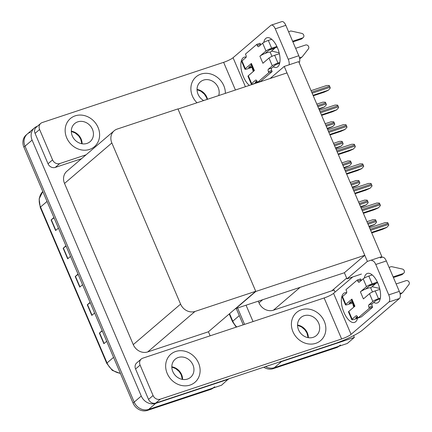 <?xml version="1.0" encoding="UTF-8"?>
<svg xmlns="http://www.w3.org/2000/svg" width="432" height="432" viewBox="0 0 432 432"><rect width="100%" height="100%" fill="white"/><g stroke="black" fill="none" stroke-linecap="round" stroke-linejoin="round"><path stroke-width="0.65" d="M346.669 278.111L331.841 290.801L334.152 290.034L335.032 292.097M258.336 301.309L259.006 302.87A11.686 10.26 49.4 0 0 273.429 310.192L331.841 290.801M353.597 335.626L354.359 337.414L347.279 343.478L274.342 367.691A11.686 10.26 -130.6 0 1 265.507 366.633A11.686 10.26 -130.6 0 0 274.342 367.691L337.376 346.761A11.686 10.26 -130.6 0 0 340.448 345.033M354.359 337.414L281.426 361.627A11.686 10.26 -130.6 0 1 279.196 362.086M244.571 324.383L237.654 308.173L244.571 324.383M253.039 321.57L246.127 305.359M284.229 66.431L367.389 261.403L381.845 256.603L298.685 61.63L284.229 66.431L270.119 78.5M235.332 308.74L344.38 272.743L346.988 278.861L361.444 274.061M367.389 261.403L346.988 278.861M235.408 308.918L255.809 291.46L178.016 109.075L286.988 72.9L364.781 255.285L344.38 272.743M255.809 291.46L364.781 255.285M228.517 378.907L221.54 385.22L148.608 409.428A11.686 10.26 -130.6 0 1 134.185 402.111L25.018 146.173A11.686 10.26 -130.6 0 1 27.319 134.006A11.686 10.26 -130.6 0 1 30.391 132.278M228.625 379.156L155.693 403.369A11.686 10.26 -130.6 0 1 141.269 396.047L32.103 140.114A11.686 10.26 -130.6 0 1 34.403 127.948A11.686 10.26 -130.6 0 1 37.427 126.236M255.739 291.287L177.941 108.902L117.218 129.06A11.686 10.26 49.4 0 0 114.145 130.788A11.686 10.26 49.4 0 0 111.845 142.954L180.587 304.123A11.686 10.26 49.4 0 0 195.016 311.445L255.739 291.287L208.413 331.776L210.136 335.81M114.145 130.788L66.825 171.277A11.686 10.26 49.4 0 0 64.525 183.443L133.267 344.612A11.686 10.26 49.4 0 0 147.69 351.934L208.413 331.776M339.082 346.199A11.686 10.26 -130.6 0 1 336.242 347.733L273.213 368.658A11.686 10.26 -130.6 0 1 263.741 367.216M243.216 324.832L236.299 308.621M214.715 386.775A11.686 10.26 -130.6 0 1 211.642 388.503L148.608 409.428A11.686 10.26 -130.6 0 1 134.185 402.111L25.018 146.173A11.686 10.26 -130.6 0 1 27.319 134.006L34.403 127.948M102.303 330.993L99.592 332.899A3.116 0.502 156.9 0 0 99.355 333.083L103.88 343.688L106.693 341.285M102.168 330.674L99.355 333.083M90.234 302.708L87.523 304.614A3.116 0.502 156.9 0 0 87.286 304.792L91.811 315.403L94.624 312.995M90.099 302.389L87.286 304.792M54.038 217.841L51.327 219.748A3.116 0.502 156.9 0 0 51.089 219.931L55.615 230.537L58.428 228.134M53.903 217.523L51.089 219.931M66.107 246.132L63.391 248.038A3.116 0.502 156.9 0 0 63.158 248.216L67.678 258.827L70.492 256.419M65.972 245.813L63.158 248.216M78.17 274.417L75.46 276.323A3.116 0.502 156.9 0 0 75.222 276.507L79.747 287.113L82.561 284.71M78.035 274.099L75.222 276.507M213.349 387.936A11.686 10.26 -130.6 0 1 210.508 389.475L147.474 410.4A11.686 10.26 -130.6 0 1 133.051 403.078L23.884 147.145A11.686 10.26 -130.6 0 1 26.185 134.978L27.319 134.006M369.149 226.832L374.549 224.521L376.547 222.28A1.949 0.88 71.6 0 0 376.299 221.476L375.845 220.417A1.949 0.88 71.6 0 0 375.457 219.726L372.919 219.704L366.952 221.686M371.752 232.934L382.482 229.37L386.775 227.426L388.773 225.191A1.949 0.88 71.6 0 0 388.519 224.386L388.071 223.322A1.949 0.88 71.6 0 0 387.682 222.637L385.144 222.615L369.554 227.788M363.393 213.349L374.128 209.785L378.421 207.841L380.419 205.6A1.949 0.88 71.6 0 0 380.165 204.795L379.712 203.737A1.949 0.88 71.6 0 0 379.328 203.045L376.79 203.024L361.201 208.202M355.039 193.757L365.774 190.193L370.067 188.249L372.065 186.008A1.949 0.88 71.6 0 0 371.812 185.209L371.358 184.145A1.949 0.88 71.6 0 0 370.975 183.454L368.431 183.438L352.847 188.611M346.685 174.166L357.415 170.602L361.708 168.658L363.706 166.423A1.949 0.88 71.6 0 0 363.452 165.618L363.004 164.554A1.949 0.88 71.6 0 0 362.615 163.868L360.077 163.847L344.488 169.02M338.326 154.58L349.061 151.016L353.354 149.072L355.352 146.831A1.949 0.88 71.6 0 0 355.099 146.027L354.645 144.968A1.949 0.88 71.6 0 0 354.262 144.277L351.724 144.256L336.134 149.434M360.79 207.241L366.196 204.93L368.194 202.689A1.949 0.88 71.6 0 0 367.94 201.884L367.486 200.826A1.949 0.88 71.6 0 0 367.103 200.135L364.565 200.119L358.598 202.095M352.436 187.655L357.842 185.339L359.84 183.103A1.949 0.88 71.6 0 0 359.586 182.299L359.132 181.235A1.949 0.88 71.6 0 0 358.749 180.544L356.206 180.527L350.239 182.509M344.083 168.064L349.483 165.753L351.481 163.512A1.949 0.88 71.6 0 0 351.232 162.707L350.779 161.649A1.949 0.88 71.6 0 0 350.39 160.958L347.852 160.936L341.885 162.918M263.779 42.449A15.579 7.02 71.6 0 1 266.879 37.784A15.579 7.02 71.6 0 1 277.452 47.725A15.579 7.02 71.6 0 1 276.696 67.36A15.579 7.02 71.6 0 1 273.213 66.798M89.543 149.429A18.5 16.243 49.4 0 0 94.408 146.691A18.5 16.243 49.4 0 0 96.601 124.632A18.5 16.243 49.4 0 0 75.217 115.835A18.5 16.243 49.4 0 0 70.351 118.573A18.5 16.243 49.4 0 0 68.164 140.632A18.5 16.243 49.4 0 0 89.543 149.429A18.5 16.243 49.4 0 0 94.408 146.691A18.5 16.243 49.4 0 0 96.601 124.632A18.5 16.243 49.4 0 0 75.217 115.835A18.5 16.243 49.4 0 0 70.351 118.573A18.5 16.243 49.4 0 0 68.164 140.632A18.5 16.243 49.4 0 0 89.543 149.429M225.353 93.361A18.5 16.243 49.4 0 0 200.95 74.093A18.5 16.243 49.4 0 0 196.085 76.831A18.5 16.243 49.4 0 0 197.003 102.773A18.5 16.243 49.4 0 1 196.085 76.831A18.5 16.243 49.4 0 1 200.95 74.093A18.5 16.243 49.4 0 1 225.353 93.361M270.194 52.223L274.828 48.254A15.579 7.02 71.6 0 1 274.752 47.92M268.877 50.231L274.828 48.254M52.564 159.889A5.843 5.13 49.4 0 0 59.778 163.55L55.242 167.427A5.843 5.13 -130.6 0 1 48.033 163.766L52.564 159.889L39.593 129.481L35.062 133.358A5.843 5.13 -130.6 0 1 36.212 127.278L40.743 123.395A5.843 5.13 49.4 0 0 39.593 129.481M48.033 163.766L35.062 133.358M55.242 167.427L81.513 158.706M253.298 71.491A15.579 7.02 71.6 0 1 252.083 67.316M271.307 25.105L281.869 21.6A5.843 2.635 71.6 0 1 285.833 25.326L275.276 28.831A5.843 2.635 -108.4 0 0 271.307 25.105A5.843 2.635 -108.4 0 0 270.886 25.348L233.059 57.715L245.419 86.697M289.132 64.8A5.843 2.635 -108.4 0 0 288.247 59.243L298.804 55.739L285.833 25.326M298.804 55.739A5.843 2.635 71.6 0 1 299.128 62.672M288.247 59.243L275.276 28.831M257.202 81.621A15.579 7.02 71.6 0 1 256.943 82.874M249.367 85.39A15.579 7.02 71.6 0 1 241.294 69.676A15.579 7.02 71.6 0 1 244.21 57.181A15.579 7.02 71.6 0 1 246.164 57.127M235.435 90.013L223.625 62.332L42.282 122.531A5.843 5.13 49.4 0 0 40.743 123.395M86.049 154.829L59.778 163.55M223.625 62.332A7.792 1.258 156.9 0 0 233.059 57.715M364.289 278.089A15.579 7.02 71.6 0 1 367.384 273.424A15.579 7.02 71.6 0 1 377.962 283.36A15.579 7.02 71.6 0 1 377.201 302.999A15.579 7.02 71.6 0 1 373.718 302.432M190.053 385.069A18.5 16.243 49.4 0 0 194.918 382.331A18.5 16.243 49.4 0 0 197.105 360.272A18.5 16.243 49.4 0 0 175.727 351.475A18.5 16.243 49.4 0 0 170.861 354.213A18.5 16.243 49.4 0 0 168.669 376.272A18.5 16.243 49.4 0 0 190.053 385.069A18.5 16.243 49.4 0 0 194.918 382.331A18.5 16.243 49.4 0 0 197.105 360.272A18.5 16.243 49.4 0 0 175.727 351.475A18.5 16.243 49.4 0 0 170.861 354.213A18.5 16.243 49.4 0 0 168.669 376.272A18.5 16.243 49.4 0 0 190.053 385.069M315.787 343.327A18.5 16.243 49.4 0 0 320.652 340.589A18.5 16.243 49.4 0 0 322.844 318.53A18.5 16.243 49.4 0 0 301.46 309.733A18.5 16.243 49.4 0 0 296.595 312.471A18.5 16.243 49.4 0 0 294.408 334.53A18.5 16.243 49.4 0 0 315.787 343.327A18.5 16.243 49.4 0 0 320.652 340.589A18.5 16.243 49.4 0 0 322.844 318.53A18.5 16.243 49.4 0 0 301.46 309.733A18.5 16.243 49.4 0 0 296.595 312.471A18.5 16.243 49.4 0 0 294.408 334.53A18.5 16.243 49.4 0 0 315.787 343.327M370.705 287.858L375.338 283.894A15.579 7.02 71.6 0 1 375.262 283.559M369.387 285.871L375.338 283.894M153.074 395.528A5.843 5.13 49.4 0 0 160.283 399.19L155.752 403.067A5.843 5.13 -130.6 0 1 148.538 399.406L153.074 395.528L140.103 365.116L135.567 368.998A5.843 5.13 -130.6 0 1 136.717 362.912L141.253 359.035A5.843 5.13 49.4 0 0 140.103 365.116M148.538 399.406L135.567 368.998M155.752 403.067L334.454 343.742A23.371 3.769 156.9 0 0 362.756 329.897L399.449 298.496L388.892 302L351.065 334.368A7.792 1.258 -23.1 0 1 341.631 338.985L160.283 399.19M353.803 307.13A15.579 7.02 71.6 0 1 352.593 302.956M380.3 257.926L382.379 257.24A5.843 2.635 71.6 0 1 386.343 260.966L375.781 264.47A5.843 2.635 -108.4 0 0 371.817 260.744M388.892 302A5.843 2.635 -108.4 0 0 388.751 294.883L399.314 291.373L386.343 260.966M399.314 291.373A5.843 2.635 71.6 0 1 399.449 298.496M388.751 294.883L375.781 264.47M357.712 317.261A15.579 7.02 71.6 0 1 354.537 322.391A15.579 7.02 71.6 0 1 342.959 309.82A15.579 7.02 71.6 0 1 344.714 292.82A15.579 7.02 71.6 0 1 346.675 292.766M352.733 276.955L333.569 293.355L351.065 334.368M341.631 338.985L324.135 297.967L142.792 358.171A5.843 5.13 49.4 0 0 141.253 359.035M324.135 297.967A7.792 1.258 156.9 0 0 333.569 293.355M269.001 58.05A4.676 0.756 -23.1 0 1 274.66 55.28L277.981 63.061A4.676 0.756 156.9 0 0 272.322 65.831L269.001 58.05L262.91 63.266L259.891 56.192L265.988 50.981L262.667 43.2L258.698 46.597A1.949 0.88 71.6 0 1 258.557 46.678A1.949 0.88 71.6 0 1 257.24 45.436L256.786 44.372L260.086 43.276L260.539 44.339A1.949 0.88 71.6 0 0 260.782 44.815M274.66 55.28L279.38 53.719M295.639 48.319L305.559 45.025A2.489 2.182 -130.6 0 1 308.308 46.024A2.489 2.182 -130.6 0 1 308.405 48.892L302.297 56.716A3.893 3.418 -130.6 0 1 302.2 56.803A3.893 3.418 -130.6 0 1 299.403 57.472M271.966 56.354L270.216 52.256A5.843 0.945 156.9 0 0 265.199 53.384A5.843 0.945 156.9 0 0 259.891 56.192M265.199 53.384L269.287 49.885L277.187 47.115M292.626 41.245L302.54 37.957L301.126 39.166L292.901 41.893M262.667 43.2A4.676 0.756 -23.1 0 1 268.326 40.43L271.647 48.211L276.885 46.472M271.647 48.211A4.676 0.756 156.9 0 0 265.988 50.981M251.635 83.527A4.676 0.756 156.9 0 0 251.294 84.051L247.979 76.27A4.676 0.756 -23.1 0 1 248.319 75.751L251.635 83.527L255.604 80.136A1.949 0.88 71.6 0 1 255.744 80.055A1.949 0.88 71.6 0 1 257.067 81.297L257.515 82.361L260.815 81.265L272.149 71.566L271.701 70.502A1.949 0.88 71.6 0 1 271.652 68.132L275.621 64.735L279.671 63.239M245.3 68.677A4.676 0.756 156.9 0 0 244.96 69.196L241.645 61.42A4.676 0.756 -23.1 0 1 241.985 60.901L245.3 68.677L251.392 63.466L254.41 70.54L248.319 75.751M251.392 63.466A5.843 0.945 156.9 0 0 250.97 64.114L253.897 70.978M244.96 69.196A4.676 0.756 156.9 0 0 247.563 68.818L252.304 67.246M248.87 67.354L248.978 67.608L252.023 66.593M248.978 67.608L248.6 67.581L251.419 65.173M255.204 82.204L256.819 80.822M251.294 84.051A4.676 0.756 156.9 0 0 253.897 83.668L257.002 82.636M255.312 82.458L257.164 81.842M268.326 40.43L271.728 39.301M288.711 32.065A3.893 3.418 -130.6 0 1 288.992 31.79A3.893 3.418 -130.6 0 1 291.352 31.061L301.795 33.394A2.489 2.182 -130.6 0 1 303.761 35.203A2.489 2.182 -130.6 0 1 303.194 37.584A2.489 2.182 -130.6 0 1 302.54 37.957M256.786 44.372L245.452 54.07L245.905 55.129A1.949 0.88 71.6 0 1 245.948 57.505L241.985 60.901M257.515 82.361L268.85 72.662L272.149 71.566M268.85 72.662L268.396 71.599A1.949 0.88 71.6 0 1 268.353 69.228L272.322 65.831M277.981 63.061L279.833 62.446M271.544 51.068L279.126 52.785A2.489 2.182 -130.6 0 1 279.158 52.796M301.126 39.166A2.489 2.182 49.4 0 0 301.779 38.799L303.194 37.584M300.883 57.926A3.893 3.418 -130.6 0 1 300.785 58.018A3.893 3.418 -130.6 0 1 299.651 58.628M369.511 293.69A4.676 0.756 -23.1 0 1 375.17 290.92L378.486 298.701A4.676 0.756 156.9 0 0 372.827 301.471L369.511 293.69L363.42 298.901L360.401 291.832L366.493 286.616L363.177 278.84L359.208 282.231A1.949 0.88 71.6 0 1 359.068 282.312A1.949 0.88 71.6 0 1 357.745 281.07L357.296 280.012L360.596 278.915L361.044 279.974A1.949 0.88 71.6 0 0 361.287 280.454M375.17 290.92L379.885 289.354M396.149 283.954L406.064 280.665A2.489 2.182 -130.6 0 1 408.812 281.664A2.489 2.182 -130.6 0 1 408.915 284.526L402.808 292.356A3.893 3.418 -130.6 0 1 402.71 292.442A3.893 3.418 -130.6 0 1 399.913 293.107M372.476 291.994L370.726 287.896A5.843 0.945 156.9 0 0 365.704 289.019A5.843 0.945 156.9 0 0 360.401 291.832M365.704 289.019L369.792 285.525L377.692 282.749M393.131 276.885L403.051 273.591L401.63 274.806L393.412 277.533M363.177 278.84A4.676 0.756 -23.1 0 1 368.836 276.07L372.152 283.851L377.395 282.107M372.152 283.851A4.676 0.756 156.9 0 0 366.493 286.616M352.145 319.167A4.676 0.756 156.9 0 0 351.805 319.685L348.484 311.909A4.676 0.756 -23.1 0 1 348.824 311.391L352.145 319.167L356.108 315.776A1.949 0.88 71.6 0 1 356.249 315.695A1.949 0.88 71.6 0 1 357.572 316.937L358.025 317.995L361.325 316.899L372.659 307.201L372.206 306.142A1.949 0.88 71.6 0 1 372.163 303.766L376.126 300.375L380.182 298.879M345.811 304.317A4.676 0.756 156.9 0 0 345.47 304.835L342.149 297.059A4.676 0.756 -23.1 0 1 342.49 296.536L345.811 304.317L351.902 299.106L354.915 306.175L348.824 311.391M351.902 299.106A5.843 0.945 156.9 0 0 351.475 299.754L354.402 306.617M345.47 304.835A4.676 0.756 156.9 0 0 348.068 304.457L352.809 302.881M349.38 302.994L352.534 302.233M349.488 303.242L349.11 303.221L351.929 300.812M355.714 317.844L357.329 316.456M351.805 319.685A4.676 0.756 156.9 0 0 354.402 319.307L357.512 318.276M355.822 318.098L357.674 317.482M368.836 276.07L372.233 274.941M389.216 267.705A3.893 3.418 -130.6 0 1 389.497 267.43A3.893 3.418 -130.6 0 1 391.862 266.701L402.305 269.028A2.489 2.182 -130.6 0 1 404.271 270.842A2.489 2.182 -130.6 0 1 403.704 273.224A2.489 2.182 -130.6 0 1 403.051 273.591M357.296 280.012L345.962 289.71L346.41 290.768A1.949 0.88 71.6 0 1 346.459 293.144L342.49 296.536M358.025 317.995L369.36 308.297L372.659 307.201M369.36 308.297L368.906 307.238A1.949 0.88 71.6 0 1 368.863 304.862L372.827 301.471M378.486 298.701L380.344 298.085M372.055 286.708L379.636 288.425A2.489 2.182 -130.6 0 1 379.669 288.436M401.63 274.806A2.489 2.182 49.4 0 0 402.284 274.439L403.704 273.224M401.387 293.566A3.893 3.418 -130.6 0 1 401.29 293.652A3.893 3.418 -130.6 0 1 400.162 294.262M218.689 95.575A11.88 10.433 49.4 0 0 215.422 83.43A11.88 10.433 49.4 0 0 203.515 80.104A11.88 10.433 49.4 0 0 200.394 81.864A11.88 10.433 49.4 0 0 203.666 100.564M187.488 379.053A11.88 10.433 49.4 0 0 190.615 377.298A11.88 10.433 49.4 0 0 192.019 363.134A11.88 10.433 49.4 0 0 178.286 357.485A11.88 10.433 49.4 0 0 175.165 359.246A11.88 10.433 49.4 0 0 173.761 373.41A11.88 10.433 49.4 0 0 187.488 379.053M313.227 337.316A11.88 10.433 49.4 0 0 316.348 335.556A11.88 10.433 49.4 0 0 317.752 321.392A11.88 10.433 49.4 0 0 304.025 315.743A11.88 10.433 49.4 0 0 300.899 317.504A11.88 10.433 49.4 0 0 299.495 331.668A11.88 10.433 49.4 0 0 313.227 337.316M86.983 143.419A11.88 10.433 49.4 0 0 90.104 141.658A11.88 10.433 49.4 0 0 91.508 127.494A11.88 10.433 49.4 0 0 77.782 121.846A11.88 10.433 49.4 0 0 74.655 123.606A11.88 10.433 49.4 0 0 73.251 137.77A11.88 10.433 49.4 0 0 86.983 143.419M329.972 134.989L340.708 131.425L345.001 129.481L346.999 127.24A1.949 0.88 71.6 0 0 346.745 126.441L346.291 125.377A1.949 0.88 71.6 0 0 345.908 124.686L343.364 124.67L327.78 129.843M321.619 115.398L332.348 111.834L336.641 109.89L338.639 107.654A1.949 0.88 71.6 0 0 338.391 106.85L337.937 105.786A1.949 0.88 71.6 0 0 337.549 105.1L335.011 105.079L319.421 110.252M313.259 95.812L323.995 92.248L328.288 90.304L330.286 88.063A1.949 0.88 71.6 0 0 330.032 87.259L329.578 86.2A1.949 0.88 71.6 0 0 329.195 85.509L326.657 85.487L311.067 90.666M335.723 148.473L341.129 146.162L343.127 143.921A1.949 0.88 71.6 0 0 342.873 143.116L342.419 142.058A1.949 0.88 71.6 0 0 342.036 141.367L339.498 141.35L333.531 143.327M327.37 128.887L332.775 126.571L334.773 124.335A1.949 0.88 71.6 0 0 334.519 123.53L334.066 122.467A1.949 0.88 71.6 0 0 333.682 121.781L331.139 121.759L325.172 123.741M319.016 109.296L324.416 106.985L326.414 104.744A1.949 0.88 71.6 0 0 326.165 103.939L325.712 102.881A1.949 0.88 71.6 0 0 325.323 102.19L322.785 102.168L316.818 104.15M299.959 287.491L273.429 310.192M281.426 361.627L273.213 368.658M262.413 299.954L259.006 302.87M155.693 403.369L147.474 410.4M141.269 396.047L133.051 403.078M32.103 140.114L23.884 147.145M111.845 142.954L64.525 183.443M180.587 304.123L133.267 344.612M195.016 311.445L147.69 351.934M236.266 327.137L232.497 321.635A3.893 0.626 -23.1 0 1 232.778 321.203A15.579 13.678 49.4 0 0 236.774 326.97M229.57 313.675L232.778 321.203L239.29 315.63M336.242 347.733L337.376 346.761M120.436 373.513L112.293 370.381L106.758 363.377A3.893 0.626 -23.1 0 1 107.044 362.945A15.579 13.678 49.4 0 0 120.328 373.259M47.039 201.436L40.532 207.004A3.893 0.626 156.9 0 0 40.246 207.441L39.134 198.882L42.811 191.522A15.579 13.678 49.4 0 0 40.532 207.004L107.044 362.945L113.551 357.372M210.508 389.475L211.642 388.503M79.979 286.918L75.46 276.323M67.91 258.628L63.391 248.038M55.847 230.342L51.327 219.748M92.043 315.203L87.523 304.614M104.107 343.494L99.592 332.899M368.928 226.314L374.69 224.397M368.032 224.219L376.299 221.476M367.578 223.16L375.845 220.417M371.531 232.416L386.915 227.308M370.634 230.321L388.519 224.386M370.186 229.262L388.071 223.322M363.172 212.825L378.562 207.716M362.281 210.735L380.165 204.795M361.827 209.671L379.712 203.737M354.818 193.239L370.208 188.131M353.927 191.144L371.812 185.209M353.473 190.085L371.358 184.145M346.464 173.648L361.849 168.539M345.568 171.553L363.452 165.618M345.119 170.494L363.004 164.554M338.105 154.057L353.495 148.948M337.214 151.967L355.099 146.027M336.76 150.903L354.645 144.968M360.569 206.723L366.336 204.811M359.678 204.628L367.94 201.884M359.224 203.569L367.486 200.826M352.215 187.132L357.982 185.22M351.324 185.042L359.586 182.299M350.87 183.978L359.132 181.235M343.861 167.546L349.623 165.629M342.965 165.451L351.232 162.707M342.511 164.392L350.779 161.649M255.604 80.136L255.901 80.033M257.24 45.436L260.539 44.339M268.396 71.599L271.701 70.502M268.353 69.228L271.652 68.132M356.108 315.776L356.411 315.673M357.745 281.07L361.044 279.974M368.906 307.238L372.206 306.142M368.863 304.862L372.163 303.766M197.051 89.429A11.88 10.433 -130.6 0 1 207.522 99.279M171.823 366.811A11.88 10.433 -130.6 0 1 182.623 379.431M297.556 325.069A11.88 10.433 -130.6 0 1 308.356 337.689M71.312 131.171A11.88 10.433 -130.6 0 1 82.112 143.791M329.751 134.471L345.141 129.362M328.86 132.376L346.745 126.441M328.406 131.317L346.291 125.377M321.397 114.88L336.782 109.771M320.501 112.784L338.391 106.85M320.053 111.726L337.937 105.786M313.038 95.288L328.428 90.18M312.147 93.199L330.032 87.259M311.693 92.135L329.578 86.2M335.502 147.955L341.269 146.043M334.611 145.865L342.873 143.116M334.157 144.801L342.419 142.058M327.148 128.363L332.915 126.452M326.257 126.274L334.519 123.53M325.804 125.21L334.066 122.467M318.794 108.778L324.556 106.861M317.898 106.682L326.165 103.939M317.444 105.624L325.712 102.881M232.497 321.635L229.225 313.967M106.758 363.377L40.246 207.441M288.7 32.038L288.992 31.79M300.785 58.018L302.2 56.803M389.205 267.678L389.497 267.43M401.29 293.652L402.71 292.442M207.16 99.403L206.437 97.394L204.374 94.149L200.88 91.201L197.051 89.71M182.342 379.382L181.213 374.776L179.15 371.531L175.651 368.577L171.823 367.092M308.081 337.64L306.947 333.034L304.884 329.789L301.39 326.835L297.562 325.35M81.837 143.748L80.703 139.136L78.64 135.891L75.146 132.943L71.318 131.452"/></g></svg>

